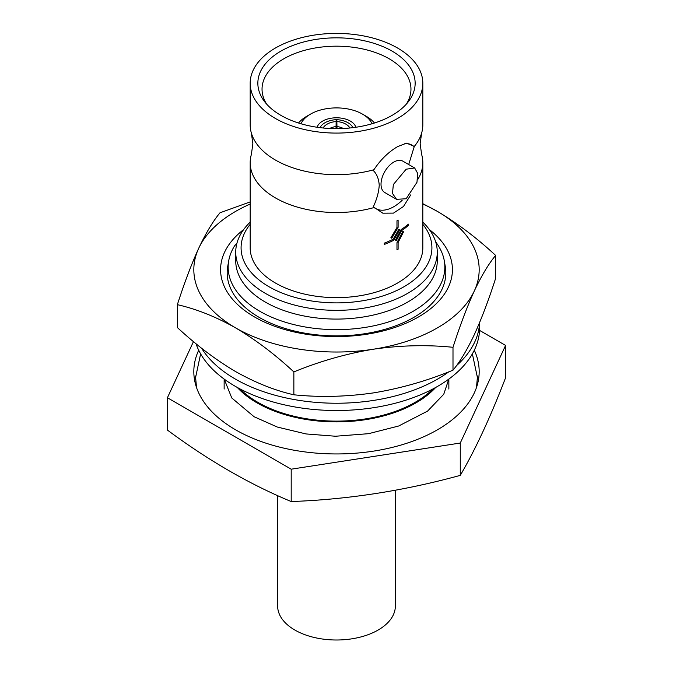 <?xml version="1.0" encoding="UTF-8"?>
<svg xmlns="http://www.w3.org/2000/svg" width="673" height="673" viewBox="0 0 673 673"><rect width="100%" height="100%" fill="white"/><g stroke="black" fill="none" stroke-linecap="round" stroke-linejoin="round"><path stroke-width="1.01" d="M479.58 322.619A143.122 82.628 180 0 1 456.445 365.691M448.807 371.833A143.122 82.628 180 0 1 235.298 379.034A143.122 82.628 180 0 1 201.606 348.219M196.028 343.726A143.122 82.628 0 0 0 235.298 386.319A143.122 82.628 0 0 0 391.274 404.229A143.122 82.628 0 0 0 479.622 327.886L479.622 322.518M408.696 164.532L414.299 146.411A86.321 49.836 0 0 0 421.626 133.077A86.321 49.836 0 0 0 422.821 124.825L422.821 83.25A86.321 49.836 0 0 0 397.541 48.01A86.321 49.836 0 0 0 303.464 37.2A86.321 49.836 0 0 0 250.179 83.25A86.321 49.836 0 0 0 275.459 118.49A86.321 49.836 0 0 0 369.536 129.292A86.321 49.836 0 0 0 422.821 83.25M250.179 83.25L250.179 124.825A86.321 49.836 0 0 0 251.374 133.077A86.321 49.836 0 0 0 275.459 160.065A86.321 49.836 0 0 0 373.902 169.739L373.288 170.547C376.796 173.92 378.781 178.825 379.236 185.26C378.781 192.209 376.796 199.401 373.288 206.838L382.819 213.173L393.503 213.105L403.472 206.493L410.732 194.901M250.179 201.9L220.004 212.786C213.047 221.123 205.938 232.967 198.686 248.32C191.418 264.262 184.309 283.047 177.361 304.667C196.466 309.016 215.882 316.756 235.609 327.886C255.58 339.722 274.996 354.402 293.857 371.925C319.843 361.241 346.359 353.67 373.431 349.211A142.676 82.375 0 0 0 437.391 327.886A142.676 82.375 0 0 0 474.314 290.963C481.582 275.577 488.691 263.732 495.639 255.429C476.77 237.906 457.354 223.226 437.391 211.389A142.676 82.375 0 0 0 422.821 204.054M250.179 204.054A142.676 82.375 0 0 0 198.686 248.32A142.676 82.375 0 0 0 235.609 327.886A142.676 82.375 0 0 0 373.431 349.211C400.553 345.291 427.077 344.66 452.996 347.302C459.953 325.639 467.062 306.863 474.314 290.963A142.676 82.375 0 0 0 437.391 211.389L422.821 203.683M243.643 229.577A115.924 66.93 0 0 0 260.619 320.239A115.924 66.93 0 0 0 418.471 316.966A115.924 66.93 0 0 0 429.357 229.577M444.306 260.872L445.274 266.483A109.32 63.111 180 0 1 413.802 317.387A109.32 63.111 180 0 1 289.693 329.795A109.32 63.111 180 0 1 227.726 266.483L228.694 260.872A108.345 62.555 0 0 0 290.113 323.62A108.345 62.555 0 0 0 413.113 311.321A108.345 62.555 0 0 0 444.306 260.872A108.345 62.555 0 0 0 435.692 241.935M277.646 495.622L277.646 606.02A58.854 33.978 0 0 0 294.883 630.054A58.854 33.978 0 0 0 359.02 637.415A58.854 33.978 0 0 0 395.354 606.02L395.354 490.247M320.02 127.643A19.618 11.744 -178.1 0 1 324.966 122.755A19.618 11.744 -178.1 0 1 336.164 119.659L336.071 126.583A12.93 7.739 1.9 0 0 329.703 128.484M372.043 123.756A36.737 21.208 0 0 0 362.478 114.116A36.737 21.208 0 0 0 310.522 114.116L310.522 114.116A36.737 21.208 0 0 0 300.957 123.756M306.737 116.303L310.522 114.116L306.737 116.303A42.088 24.304 180 0 0 298.518 123.008M355.849 127.256A19.618 11.323 0 0 0 342.49 118.33A19.618 11.323 0 0 0 322.628 121.106A19.618 11.323 0 0 0 317.151 127.256M193.462 341.606L167.417 397.735L167.417 430.072C208.537 460.576 249.801 484.392 291.19 501.536C347.554 499.568 403.918 490.853 460.273 475.374L460.273 443.036L505.583 345.417L479.555 330.393M250.179 224.328A95.415 55.085 0 0 0 281.625 292.864A95.415 55.085 0 0 0 403.968 286.748A95.415 55.085 0 0 0 422.821 224.328M250.179 222.149A100.765 58.181 0 0 0 235.735 252.165A100.765 58.181 0 0 0 297.937 305.912A100.765 58.181 0 0 0 407.754 293.302A100.765 58.181 0 0 0 437.265 252.165A100.765 58.181 0 0 0 422.821 222.149M235.735 252.165L235.735 260.905A100.765 58.181 0 0 0 297.937 314.653A100.765 58.181 0 0 0 407.754 302.042A100.765 58.181 0 0 0 437.265 260.905L437.265 252.165M237.258 387.429A112.357 64.869 0 0 0 415.948 402.883A112.357 64.869 0 0 0 435.742 387.429M198.703 350.221A142.676 82.375 0 0 0 193.824 371.572A142.676 82.375 0 0 0 281.903 447.68A142.676 82.375 0 0 0 437.391 429.82A142.676 82.375 0 0 0 479.176 371.572A142.676 82.375 0 0 0 474.297 350.221M478.377 380.312A142.676 82.375 0 0 0 477.376 376.005M280.885 51.14A78.648 45.411 180 0 1 381.103 45.848A78.648 45.411 180 0 1 408.301 101.783A78.648 45.411 180 0 1 392.115 115.352A78.648 45.411 180 0 1 264.699 101.783A78.648 45.411 180 0 1 280.885 51.14M266.769 104.256A74.459 42.988 180 0 1 262.041 89.61A74.459 42.988 180 0 1 283.846 58.778A74.459 42.988 180 0 1 365.346 49.541A74.459 42.988 180 0 1 410.959 89.61A74.459 42.988 180 0 1 406.231 104.256M373.902 169.739C380.548 159.737 388.43 152.039 397.541 146.655L406.568 143.147L414.299 146.411M401.133 229.569L395.438 240.101L401.133 229.569A86.337 49.844 -0 0 0 408.393 224.143A86.321 49.836 180 0 1 401.133 229.569M384.308 243.146A86.337 49.844 0 0 0 393.2 239.226L398.778 229.426L399.585 229.829L398.761 229.417L393.192 239.218A86.321 49.836 180 0 1 384.291 243.138L384.308 244.45L384.291 243.138M396.969 227.474L390.853 237.788L396.977 227.474L396.977 220.752L396.969 227.474M398.105 220.088A86.321 49.836 180 0 1 396.969 220.744L396.969 220.744A86.337 49.844 0 0 0 398.113 220.096L398.105 220.088M396.969 242.633L396.977 249.876L396.969 242.633L402.816 231.428L403.564 231.79L402.816 231.428L396.977 242.642M417.437 180.002A86.321 49.836 0 0 0 422.821 162.681L422.821 247.799A86.321 49.836 180 0 1 369.536 293.84A86.321 49.836 180 0 1 275.459 283.039A86.321 49.836 180 0 1 250.179 247.799L250.179 162.681A86.321 49.836 0 0 0 275.459 197.921A86.321 49.836 0 0 0 373.902 207.595M422.821 162.681A86.321 49.836 0 0 0 421.626 154.428L420.137 143.753L421.626 133.077M414.635 167.964L402.866 161.167A18.104 10.448 120 0 0 393.814 162.067A18.104 10.448 120 0 0 381.995 178.017A18.104 10.448 120 0 0 384.763 192.52L396.532 199.317L406.172 198.762L416.991 182.24L417.588 173.18L414.635 167.964L406.172 169.201L393.343 184.553L392.485 193.445L396.532 199.317M236.871 243.441L234.608 245.822A108.345 62.555 0 0 0 228.694 260.872M240.084 388.96A111.289 64.255 0 0 0 336.5 421.121A111.289 64.255 0 0 0 432.916 388.96M251.374 133.077L252.863 143.753L251.374 154.428A86.321 49.836 0 0 0 250.179 162.681M399.585 229.829L393.73 240.269A86.337 49.844 180 0 1 384.308 244.45M398.113 220.096L398.113 227.339L391.77 238.259L390.862 237.796M408.393 224.143L408.393 225.447A86.337 49.844 180 0 1 401.604 230.587L396.304 240.539L395.446 240.11M403.573 231.798L398.113 242.499L398.113 249.22A86.337 49.844 180 0 1 396.977 249.876M414.341 146.849A36.561 21.107 120 0 0 404.919 143.475M373.288 206.838A36.561 21.107 120 0 0 402.202 200.234M291.199 501.536L291.199 469.19L460.273 443.036M167.417 397.735L291.199 469.19M460.273 475.374C475.382 449.589 490.482 417.05 505.583 377.755L505.583 345.417M195.624 376.005A142.676 82.375 0 0 0 194.623 380.312M257.868 402.336A111.112 64.145 0 0 0 415.132 402.336M362.478 114.116L366.263 116.303A42.088 24.304 180 0 1 374.482 123.008M336.004 128.652L336.071 126.583M336.996 128.652L336.837 119.659A19.618 11.744 178.1 0 1 352.98 127.643M495.639 255.429L495.639 278.302C488.674 299.965 481.565 318.75 474.314 334.649C467.045 350.027 459.937 361.872 452.996 370.184C427.019 380.868 400.494 388.439 373.431 392.897C346.301 396.809 319.776 397.449 293.857 394.799C274.996 390.533 255.58 382.794 235.609 371.572C215.882 359.92 196.466 345.249 177.361 327.541L177.361 304.667M452.996 370.184L452.996 347.302M293.857 394.799L293.857 371.925M323.133 127.996A16.497 9.876 -178.1 0 1 327.171 124.126A16.497 9.876 -178.1 0 1 336.164 121.552M336.837 121.552A16.497 9.876 178.1 0 1 349.867 127.996M343.297 128.484A12.93 7.739 -1.9 0 0 336.929 126.583M196.508 387.488L195.607 377.402L200.621 353.855M472.37 353.855L477.393 377.402L476.492 387.488M448.807 379.109L443.759 394.243L427.582 411.102L398.685 426.001L368.56 433.681L335.541 436.239L306.055 433.942L277.335 427.052L254.1 416.738L231.781 397.987L224.193 379.109M224.143 389.053L224.143 379.076M448.857 389.053L448.857 379.076"/></g></svg>
